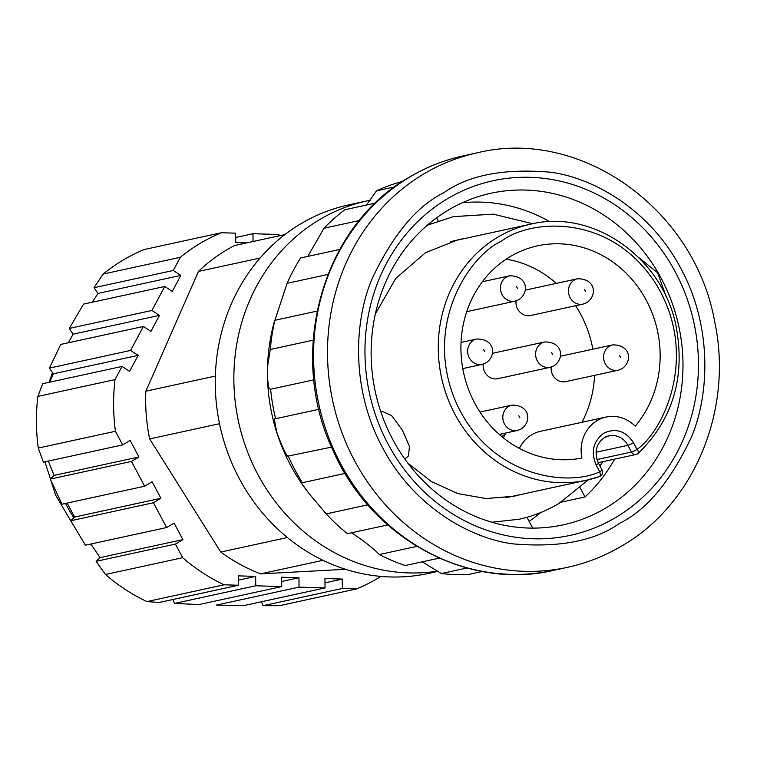<?xml version="1.0" encoding="UTF-8"?>
<svg xmlns="http://www.w3.org/2000/svg" width="757" height="757" viewBox="0 0 757 757"><rect width="100%" height="100%" fill="white"/><g stroke="black" fill="none" stroke-linecap="round" stroke-linejoin="round"><path stroke-width="1.14" d="M550.273 367.277A12.964 11.857 -102.3 0 1 537.252 360.739A12.964 11.857 -102.3 0 1 541.473 343.243A12.964 11.857 -102.3 0 1 544.766 341.937C562.735 341.804 564.741 358.345 554.115 365.754L550.273 367.277L497.822 378.68A12.964 11.857 -102.3 0 1 484.811 372.151A12.964 11.857 -102.3 0 1 483.231 364.098M618.232 370.211A12.964 11.857 -102.3 0 1 605.221 363.682A12.964 11.857 -102.3 0 1 609.442 346.186A12.964 11.857 -102.3 0 1 612.725 344.88C630.695 344.738 632.701 361.288 622.074 368.697L618.232 370.211L565.791 381.613A12.964 11.857 -102.3 0 1 552.771 375.084A12.964 11.857 -102.3 0 1 551.2 367.031M583.079 304.096A12.964 11.857 -102.3 0 1 570.059 297.567A12.964 11.857 -102.3 0 1 574.289 280.062A12.964 11.857 -102.3 0 1 577.572 278.765C595.541 278.623 597.547 295.164 586.921 302.573L583.079 304.096L530.638 315.499A12.964 11.857 -102.3 0 1 517.618 308.97A12.964 11.857 -102.3 0 1 516.047 300.917M549.79 221.706A167.325 153.084 77.7 0 0 462.262 202.791M666.472 297.463L657.587 272.728L638.984 257.721M447.964 210.295A169.682 155.242 -102.3 0 1 491 193.243A169.682 155.242 -102.3 0 1 661.429 278.737A169.682 155.242 -102.3 0 1 606.158 507.815A169.682 155.242 -102.3 0 1 563.113 524.866A169.682 155.242 -102.3 0 1 392.694 439.372A169.682 155.242 -102.3 0 1 447.964 210.295M540.706 512.565A169.682 155.242 -102.3 0 1 529.134 521.355M388.01 443.943A181.472 166.02 -102.3 0 1 447.113 198.949A181.472 166.02 -102.3 0 1 675.405 272.151A181.472 166.02 -102.3 0 1 616.302 517.135A181.472 166.02 -102.3 0 1 388.01 443.943M375.387 203.094L344.88 209.727A200.321 183.27 -102.3 0 0 323.977 228.226L359.338 220.533M339.751 249.45L300.633 257.957A200.321 183.27 -102.3 0 0 287.092 283.326L327.904 274.45M317.051 311.118L274.838 320.296L274.45 321.205M313.881 379.834L270.609 389.24L269.473 388.786C268.867 389.249 266.634 379.21 267.883 364.249L270.296 349.488A200.321 183.27 -102.3 0 1 274.838 320.296M270.296 349.488L313.143 340.167M331.557 447.103L288.057 456.093C286.95 456.726 283.326 449.261 277.185 433.704C274.469 421.98 273.939 416.993 275.605 418.725A200.321 183.27 -102.3 0 1 270.609 389.24L270.325 389.505M275.501 418.735L318.952 409.3M367.817 504.834L326.201 513.88L309.481 494.094C296.432 476.796 301.769 481.906 302.384 482.701A200.321 183.27 -102.3 0 1 288.445 456.48M301.049 481.461L302.384 482.701L345.06 473.418M387.735 524.913L347.406 533.685A200.321 183.27 -102.3 0 1 326.201 513.88M416.861 546.384L379.323 554.54C376.078 551.03 370.192 546.09 361.657 539.722L351.655 532.758M439.278 558.127L405.232 565.536A200.321 183.27 -102.3 0 1 379.323 554.54M466.974 567.996L441.407 573.551L422.207 561.836M482.351 571.478L468.895 574.402A200.321 183.27 -102.3 0 1 441.407 573.551M274.081 322.87L287.092 283.326M402.658 181.349L402.232 181.443A200.321 183.27 -102.3 0 0 376.484 190.83L394.681 186.875M274.394 321.432L273.902 323.258A180.989 165.575 77.7 0 0 311.638 496.753A180.989 165.575 77.7 0 0 311.752 496.895M307.844 256.386L323.977 228.226M370.343 200.227A188.54 172.482 77.7 0 0 367.041 200.908A188.54 172.482 77.7 0 0 319.217 219.852A188.54 172.482 77.7 0 0 244.729 444.066A188.54 172.482 77.7 0 0 438.123 571.071M367.041 200.908L348.447 204.948A188.54 172.482 77.7 0 0 300.624 223.892A188.54 172.482 77.7 0 0 227.8 452.847A188.54 172.482 77.7 0 0 428.566 573.418L438.417 571.28M215.357 376.078L145.855 391.189L198.429 271.432A178.274 163.086 -102.3 0 1 226.362 250.084A178.274 163.086 -102.3 0 1 234.556 245.533L284.906 234.575M144.209 249.526A190.896 174.64 77.7 0 0 122.842 260.247A190.896 174.64 77.7 0 0 103.132 274.072L180.308 257.295A190.896 174.64 -102.3 0 1 200.018 243.461A190.896 174.64 -102.3 0 1 221.385 232.74L144.209 249.526M505.837 497.671A131.037 119.88 77.7 0 0 510.265 496.81L586.524 480.222L599.412 476.588A4.712 1.893 -109.2 0 1 599.326 476.617A131.037 119.88 -102.3 0 1 586.514 480.222A131.037 119.88 -102.3 0 1 446.98 396.422A131.037 119.88 -102.3 0 1 497.595 237.301A131.037 119.88 -102.3 0 1 530.827 224.138L454.579 240.717A131.037 119.88 77.7 0 0 450.188 241.767M581.915 458.051A108.412 99.176 -102.3 0 1 463.426 371.952A108.412 99.176 -102.3 0 1 537.498 245.845A108.412 99.176 -102.3 0 1 645.948 299.649A108.412 99.176 -102.3 0 1 635.227 426.191A35.352 32.343 77.7 0 0 606.092 417.041A35.352 32.343 77.7 0 0 581.915 458.051M606.092 417.041L540.63 431.272A35.352 32.343 77.7 0 0 519.33 448.399M581.963 422.283A108.412 99.176 77.7 0 0 594.567 375.358M592.835 349.204A108.412 99.176 77.7 0 0 575.613 305.724M556.357 283.373A108.412 99.176 77.7 0 0 506.121 259.187M492.315 353.349L544.766 341.937M560.284 356.282L612.725 344.88M525.121 290.168A12.964 11.857 -102.3 0 1 525.131 290.168L577.572 278.765M499.98 435.057A2.356 2.157 -102.3 0 1 500.443 434.149M532.72 528.121L526.967 517.277M580.155 487.82L585.019 496.961A167.325 153.084 77.7 0 0 614.627 459.12M436.6 217.827L438.218 220.874M430.591 223.788L428.424 224.261M585.019 496.961L561.098 502.165M404.844 459.064L408.43 455.951L409.461 446.516L402.374 430.127L391.662 415.621L382.153 411.306L380.762 411.609M366.511 205.024L376.484 190.83M345.514 569.302L260.692 573.853L322.955 560.312M287.376 537.546L220.77 552.033A178.274 163.086 77.7 0 0 260.692 573.853M220.77 552.033L149.649 438.918L219.511 423.721M145.855 391.189A178.274 163.086 77.7 0 0 149.649 438.918M198.429 271.432L260.105 258.023M180.308 257.295L173.277 270.476L180.809 275.406L172.274 291.398L164.742 286.468L151.939 310.455L159.472 315.385L150.946 331.377L143.404 326.456L130.601 350.444L138.143 355.364L129.608 371.365L122.066 366.435L115.026 379.617L37.85 396.403A190.896 174.64 77.7 0 0 38.257 448.059L115.433 431.272L122.681 444.898L130.138 440.442L138.928 456.963L131.463 461.429L144.653 486.221L152.11 481.764L160.9 498.286L153.434 502.752L166.625 527.544L174.082 523.087L182.872 539.618L175.406 544.075L182.655 557.701L105.469 574.487A190.896 174.64 77.7 0 0 146.953 601.588L224.129 584.801L238.408 585.246L238.341 575.859L255.658 576.399L255.734 585.786L281.718 586.59L281.642 577.203L298.968 577.733L299.043 587.12L325.027 587.924L324.952 578.537L342.278 579.077L342.353 588.463L356.632 588.908L279.456 605.685L263.076 605.704L261.42 601.758M380.885 576.418A190.896 174.64 -102.3 0 1 356.632 588.908M278.983 235.862L278.973 234.519L252.989 233.714L253.046 241.502M246.612 242.902L235.739 242.571L235.664 233.184L221.385 232.74M115.433 431.272A190.896 174.64 -102.3 0 1 115.026 379.617M224.129 584.801A190.896 174.64 -102.3 0 1 182.655 557.701M325.027 587.924L243.839 605.581L216.379 605.098L299.043 587.12M263.076 605.704L342.353 588.463M122.681 444.898L43.404 462.139L38.257 448.059M144.653 486.221L61.989 504.2L50.274 479.086L54.107 475.415L48.325 461.07M37.85 396.403L42.789 383.676L122.066 366.435M49.725 382.162L53.312 373.816L49.413 368.101L60.74 344.426L143.404 326.456M238.408 585.246L159.131 602.487L146.953 601.588M166.625 527.544L85.427 545.201L70.779 520.731L74.574 517.012L67.165 503.074M281.718 586.59L199.063 604.559L174.545 603.443L172.842 599.506M105.469 574.487L96.13 561.316L100.066 557.625L90.878 544.018M96.13 561.316L175.406 544.075M68.48 342.656L73.098 334.168L69.275 328.434L83.554 304.125L164.742 286.468M324.99 582.833L342.278 579.077M100.066 557.625L182.872 539.618M92.259 302.232L98.003 293.413L94 287.717L103.132 274.072M138.928 456.963L54.107 475.415M53.312 373.816L138.143 355.364M255.658 576.399L238.37 580.155M131.463 461.429L50.274 479.086M49.413 368.101L130.601 350.444M255.734 585.786L174.545 603.443M70.779 520.731L153.434 502.752M281.68 581.499L298.968 577.733M74.479 517.088L160.9 498.286M73.098 334.168L159.472 315.385M69.275 328.434L151.939 310.455M252.989 233.714L235.701 237.48M98.003 293.413L180.809 275.406M94 287.717L173.277 270.476M637.385 453.963A4.712 4.315 -102.3 0 1 631.452 452.061A4.712 0.558 152 0 0 637.044 449.421L633.467 442.684C625.661 430.903 615.782 427.733 603.821 433.184C593.233 441.217 590.668 451.825 596.147 464.997L599.724 471.734A4.712 0.558 152 0 0 602.023 469.927C603.074 473.182 602.203 475.405 599.412 476.588A4.712 1.893 -109.2 0 0 599.724 471.734C568.005 487.196 488.464 477.535 455.43 400.926C423.182 323.958 469.491 255.44 501.654 241.029C529.928 219.312 609.186 212.764 654.606 281.869C699.317 351.494 665.942 428.651 637.044 449.421A4.712 1.684 47.7 0 1 638.359 453.311C673.361 418.867 685.833 375.974 675.755 324.63C661.665 256.85 592.636 208.913 530.827 224.138M596.147 464.997A4.712 0.558 -28 0 0 598.446 463.189C594.084 452.222 596.062 443.706 604.379 437.631L608.94 435.824A18.849 17.25 -102.3 0 1 627.875 445.324L596.033 452.251M551.616 352.563L552.714 354.626L551.616 352.563M619.586 355.506L620.683 357.569L619.586 355.506M516.463 286.449L517.561 288.512L516.463 286.449M509.603 275.822C527.582 275.68 529.578 292.23 518.961 299.64L515.12 301.154A12.964 11.857 -102.3 0 1 502.099 294.624A12.964 11.857 -102.3 0 1 506.319 277.128A12.964 11.857 -102.3 0 1 509.603 275.822L482.351 281.755M584.423 289.382L585.521 291.454L584.423 289.382M483.647 349.62L484.754 351.693L483.647 349.62M476.796 339.004C494.766 338.862 496.772 355.412 486.145 362.821L482.304 364.335A12.964 11.857 -102.3 0 1 469.283 357.806A12.964 11.857 -102.3 0 1 473.513 340.309A12.964 11.857 -102.3 0 1 476.796 339.004L461.041 342.429M518.81 415.744L519.908 417.807L518.81 415.744M511.95 405.118C529.928 404.976 531.925 421.526 521.299 428.935L517.457 430.449A12.964 11.857 -102.3 0 1 504.446 423.92A12.964 11.857 -102.3 0 1 508.666 406.424A12.964 11.857 -102.3 0 1 511.95 405.118L479.995 412.073M500.85 435.805A2.356 2.157 -102.3 0 1 501.371 433.95M501.683 436.496L504.862 434.452M443.82 192.751C468.602 175.037 504.313 168.205 550.973 172.265C596.525 178.463 651.758 212.339 681.007 268.801C711.429 324.564 710.17 392.202 691.595 436.732C670.721 481.159 646.715 510.029 619.595 523.333C594.822 541.056 559.101 547.888 512.442 543.829C466.889 537.621 411.657 503.755 382.417 447.292C351.986 391.53 353.245 323.882 371.819 279.361C392.703 234.925 416.7 206.055 443.82 192.751M567.485 567.334C586.912 563.085 605.212 555.837 622.386 545.589C694.718 503.793 733.438 408.95 714.731 321.971C695.096 209.651 581.054 127.29 477.336 152.8A212.111 194.047 77.7 0 0 423.532 174.11A212.111 194.047 77.7 0 0 341.606 431.679A212.111 194.047 77.7 0 0 567.485 567.334L553.537 570.362C467.656 590.725 371.413 538.303 333.354 451.144C286.657 354.38 321.668 226.759 409.035 177.365C426.049 167.212 444.17 160.039 463.388 155.838A212.111 194.047 77.7 0 0 409.584 177.147A212.111 194.047 77.7 0 0 327.658 434.717A212.111 194.047 77.7 0 0 553.537 570.362M503.5 437.868A2.356 2.157 -102.3 0 1 503.386 437.887L505.08 434.461L503.916 433.392M65.518 503.433A152.015 139.07 77.7 0 0 73.864 517.712M633.467 442.684A4.712 0.558 152 0 1 627.875 445.324L631.452 452.061L596.942 459.565M600.064 476.267A4.712 4.315 -102.3 0 1 599.544 476.532M604.55 437.499A18.849 17.25 -102.3 0 1 608.94 435.824M382.153 411.306L380.818 411.799M532.701 223.75L493.309 214.155L453.339 216.634L427.317 225.208M465.356 238.379L458.345 239.657L425.595 252.63L395.75 278.462L375.368 313.9M491.908 522.245L519.141 519.236C533.231 516.151 546.507 510.899 558.969 503.462L588.378 479.806M599.913 465.943L602.922 461.666M521.053 494.463L514.135 496.204L486.079 498.56L457.985 493.621L431.386 481.603L407.824 463.133M515.12 301.154L466.738 311.676M482.304 364.335L462.773 368.583M517.457 430.449L499.251 434.414M638.359 453.311L636.192 454.437L598.191 462.697M602.023 469.927L598.446 463.189M463.388 155.838L477.336 152.8M52.507 372.633L49.063 382.313M44.918 461.808L55.611 495.097L73.278 525.15M90.149 544.179L92.316 546.204"/></g></svg>
